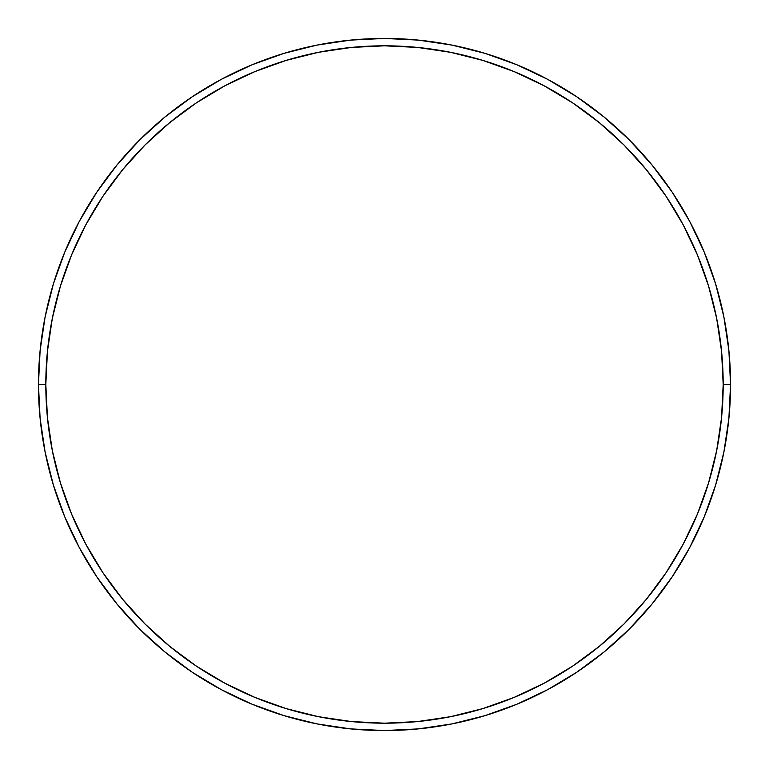 <?xml version="1.0" encoding="UTF-8"?>
<svg xmlns="http://www.w3.org/2000/svg" width="769" height="769" viewBox="0 0 769 769"><rect width="100%" height="100%" fill="white"/><g stroke="black" fill="none" stroke-linecap="round" stroke-linejoin="round"><path stroke-width="1.15" d="M38.45 384.5L45.813 384.5A338.687 338.687 0 0 1 384.5 45.813A338.687 338.687 0 0 1 723.187 384.5L730.55 384.5A346.05 346.05 0 0 0 384.5 38.45A346.05 346.05 0 0 0 38.45 384.5A346.05 346.05 0 0 1 384.5 38.45A346.05 346.05 0 0 1 730.55 384.5A346.05 346.05 0 0 1 384.5 730.55A346.05 346.05 0 0 1 38.45 384.5L40.113 350.577L45.102 316.991L53.349 284.049L64.788 252.069L79.313 221.376L96.769 192.24L117.003 164.97L139.804 139.804L164.97 117.003L192.24 96.769L221.376 79.313L252.069 64.788L284.049 53.349L316.991 45.102L350.577 40.113L384.5 38.45L418.423 40.113L452.009 45.102L484.951 53.349L516.931 64.788L547.624 79.313L576.76 96.769L604.03 117.003L629.196 139.804L651.997 164.97L672.231 192.24L689.687 221.376L704.212 252.069L715.651 284.049L723.898 316.991L728.887 350.577L730.55 384.5L728.887 418.423L723.898 452.009L715.651 484.951L704.212 516.931L689.687 547.624L672.231 576.76L651.997 604.03L629.196 629.196L604.03 651.997L576.76 672.231L547.624 689.687L516.931 704.212L484.951 715.651L452.009 723.898L418.423 728.887L384.5 730.55L350.577 728.887L316.991 723.898L284.049 715.651L252.069 704.212L221.376 689.687L192.24 672.231L164.97 651.997L139.804 629.196L117.003 604.03L96.769 576.76L79.313 547.624L64.788 516.931L53.349 484.951L45.102 452.009L40.113 418.423L38.45 384.5A346.05 346.05 0 0 0 384.5 730.55A346.05 346.05 0 0 0 730.55 384.5L723.187 384.5L721.553 351.298L716.679 318.424L708.605 286.183L697.406 254.895L683.199 224.846L666.108 196.335L646.306 169.641L623.986 145.014L599.359 122.694L572.665 102.892L544.154 85.801L514.105 71.594L482.817 60.395L450.576 52.321L417.702 47.447L384.5 45.813L351.298 47.447L318.424 52.321L286.183 60.395L254.895 71.594L224.846 85.801L196.335 102.892L169.641 122.694L145.014 145.014L122.694 169.641L102.892 196.335L85.801 224.846L71.594 254.895L60.395 286.183L52.321 318.424L47.447 351.298L45.813 384.5L47.447 417.702L52.321 450.576L60.395 482.817L71.594 514.105L85.801 544.154L102.892 572.665L122.694 599.359L145.014 623.986L169.641 646.306L196.335 666.108L224.846 683.199L254.895 697.406L286.183 708.605L318.424 716.679L351.298 721.553L384.5 723.187L417.702 721.553L450.576 716.679L482.817 708.605L514.105 697.406L544.154 683.199L572.665 666.108L599.359 646.306L623.986 623.986L646.306 599.359L666.108 572.665L683.199 544.154L697.406 514.105L708.605 482.817L716.679 450.576L721.553 417.702L723.187 384.5A338.687 338.687 0 0 1 384.5 723.187A338.687 338.687 0 0 1 45.813 384.5L38.45 384.5"/></g></svg>
